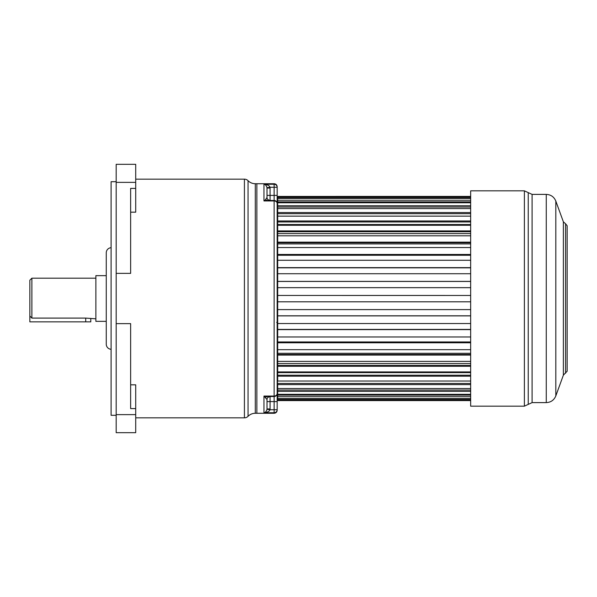 <?xml version="1.0" encoding="UTF-8"?>
<svg xmlns="http://www.w3.org/2000/svg" width="597" height="597" viewBox="0 0 597 597"><rect width="100%" height="100%" fill="white"/><g stroke="black" fill="none" stroke-linecap="round" stroke-linejoin="round"><path stroke-width="0.9" d="M244.419 417.84A5.082 5.082 0 0 0 248.046 416.318A10.156 10.156 0 0 1 255.3 413.273L255.3 183.727A10.156 10.156 0 0 1 248.046 180.682A5.082 5.082 180 0 0 244.419 179.16L244.419 417.84L135.713 417.84M95.871 318.813L85.714 318.089L31.88 318.089L29.85 315.977L29.85 280.217L29.85 298.53M90.789 318.813L90.789 321.858L29.85 321.858L29.85 315.977M116.184 273.359L130.639 273.359L130.639 188.406L135.713 188.406L135.713 164.324L116.184 164.324L116.184 414.639L135.713 414.639L135.713 432.676L116.184 432.676L116.184 414.639M130.639 212.174L135.713 212.174L135.713 188.406M116.184 323.641L130.639 323.641L130.639 408.594L135.713 408.594L135.713 414.639M130.639 384.826L135.713 384.826L135.713 408.594M95.871 278.187L31.88 278.187L29.85 280.217M106.259 321.35L95.871 321.35L95.871 275.65L106.259 275.65M255.3 183.727L256.859 183.727L256.859 413.273L256.859 183.727L274.12 183.727L274.12 184.249A3.045 3.03 0 0 1 277.172 187.286L277.172 410.229C276.993 412.079 275.971 413.094 274.12 413.273L274.12 409.714L270.016 409.714C269.508 411.348 267.493 412.355 263.964 412.751C265.337 412.602 266.344 411.467 266.993 409.348L270.016 409.714L270.06 408.96L267.016 408.96L266.993 409.348M111.102 349.282A5.082 5.082 0 0 1 106.259 344.208L106.259 252.792A5.082 5.082 0 0 1 111.102 247.718M116.184 181.697L111.102 181.697L111.102 415.303L116.184 415.303M135.713 179.16L244.419 179.16M248.046 180.682L248.046 416.318M255.3 413.273L274.12 413.273M470.66 202.764L277.478 202.771L277.478 394.229L277.172 298.985M470.66 390.095L277.68 390.095L277.68 388.543L277.68 400.58L470.66 400.58L277.68 400.572M470.66 383.468L277.68 383.468L277.68 388.543L470.66 388.543M470.66 375.214L277.68 375.214L277.68 371.924L470.66 371.924M470.66 365.483L277.68 365.483L277.68 361.409L470.66 361.409M470.66 354.461L277.68 354.461L277.68 349.685L470.66 349.685M470.66 342.365L277.68 342.365L277.68 336.977L470.66 336.977M470.66 329.626L277.68 329.626L470.66 329.417L277.68 329.425L277.68 323.529L470.66 323.529M470.66 315.88L277.68 315.88L277.68 309.604L470.66 309.604M470.66 301.806L277.68 301.806L277.68 295.463L470.66 295.47L277.68 295.463L277.68 281.448L470.66 281.448M470.66 208.584L277.68 208.584L277.68 207.077L277.68 281.448M277.172 277.68L277.172 285.672M274.12 183.727C275.971 183.906 276.993 184.921 277.172 186.771L277.172 187.286L274.12 187.286L274.12 200.488L263.964 200.943L265.538 199.697L267.105 200.488L274.12 200.488A3.045 3.045 0 0 1 277.172 203.532A3.045 3.045 0 0 0 274.12 200.488A3.045 3.045 0 0 1 277.172 203.532A3.045 2.589 180 0 0 274.12 200.943L274.12 200.488M267.016 188.04L270.06 188.04L270.06 195.406L267.016 195.406L266.993 187.652C266.344 185.533 265.337 184.398 263.964 184.249L263.964 200.943L274.12 200.943L274.12 396.057A3.045 2.589 0 0 0 277.172 393.468A3.045 3.045 0 0 1 274.12 396.512L274.12 409.714L277.172 409.714A3.045 3.03 180 0 1 274.12 412.751L263.964 412.751L263.964 396.057M265.538 397.303L267.105 396.512L263.971 396.057L267.016 399.565L267.016 408.96L267.016 401.594L270.06 401.594L270.06 408.96M267.016 188.077L267.016 197.435L265.538 199.697M267.016 197.435A3.045 3.045 90 0 0 270.06 200.488L268.001 199.682A3.045 3.045 0 0 0 270.06 200.488A3.045 3.045 0 0 1 268.001 199.682M266.993 187.652L270.016 187.286L270.06 188.04M263.964 184.249C267.493 184.637 269.508 185.652 270.016 187.286L274.12 187.286L274.12 184.249L263.964 184.249M267.105 396.512L274.12 396.512L274.12 396.057L263.971 396.057M267.016 401.594L267.016 399.565A3.045 3.045 0 0 1 270.06 396.512L270.06 401.594L277.172 401.594M268.001 397.318L270.06 396.512A3.045 3.045 0 0 0 268.001 397.318A3.045 3.045 0 0 1 270.06 396.512L267.949 396.512M276.665 322.365A0.507 0.507 0 0 1 277.172 322.88A0.507 0.507 0 0 0 276.665 322.365M470.66 202.114L277.68 202.114L277.68 207.017L470.66 207.017M470.66 213.674L277.68 213.674L277.68 216.136L470.66 216.136M470.66 221.957L277.68 221.957L277.68 224.539L470.66 224.539M470.66 231.718L277.68 231.718L277.68 233.599L470.66 233.599M470.66 242.755L277.68 242.755L277.68 243.904L470.66 243.904M470.66 254.874L277.68 254.874L277.68 255.262L470.66 255.262M470.66 267.822L277.68 267.822L470.66 267.837M470.66 400.296L277.68 400.296M470.66 399.415L277.68 399.415M470.66 398.266L277.68 398.266M470.66 396.326L277.68 396.326M470.66 394.96L277.68 394.96M470.66 394.326L277.68 394.326M470.66 391.356L277.68 391.356M470.66 384.595L277.68 384.595M470.66 381.028L277.68 381.028L277.68 376.185L470.66 376.185M470.66 372.625L277.68 372.625L277.68 376.185M470.66 366.274L277.68 366.274L277.68 371.924M470.66 363.588L277.68 363.588L277.68 366.274M470.66 355.073L277.68 355.073L277.68 361.409M470.66 353.297L277.68 353.297L277.68 355.073M470.66 342.775L277.68 342.775L277.68 349.685M470.66 341.962L277.68 341.962L277.68 342.775M277.68 329.626L277.68 336.977M277.68 315.88L277.68 323.529M470.66 301.798L277.68 301.798L277.68 309.604M470.66 287.664L277.68 287.664M470.66 281.381L277.68 281.381M470.66 273.724L277.68 273.724M470.66 267.628L277.68 267.628M470.66 260.27L277.68 260.27M470.66 254.464L277.68 254.464M470.66 247.546L277.68 247.546M470.66 242.151L277.68 242.151M470.66 235.8L277.68 235.8M470.66 230.92L277.68 230.92M470.66 225.263L277.68 225.263M470.66 220.987L277.68 220.987M470.66 212.547L277.68 212.547M470.66 205.756L277.68 205.756M470.66 200.749L277.68 200.749L277.68 202.114M470.66 198.786L277.68 198.786L277.68 200.749M470.66 197.622L277.68 197.622L277.68 198.786M470.66 196.726L277.68 196.726L277.68 197.622M470.66 196.435L277.68 196.726M470.66 196.42L277.68 196.435M524.382 406.161L524.382 190.839L470.66 190.839L470.66 406.161L524.382 406.161L532.099 402.609L532.099 194.391L546.27 194.391L546.27 402.609C550.852 402.378 554.031 400.147 555.814 395.923L555.814 201.077C554.031 196.853 550.852 194.622 546.27 194.391M565.568 373.229L565.568 223.771L567.15 225.756L567.15 371.244L563.374 375.155L563.374 221.845L555.814 201.077M31.88 318.089L31.88 278.187M135.713 182.361L116.184 182.361M85.714 318.089L85.714 321.858M277.172 195.406L270.06 195.406L270.06 200.488L267.941 200.488M524.382 190.839L528.241 192.615L528.241 404.385M267.217 200.488L267.777 200.488M267.769 396.512L267.217 396.512M277.68 315.813L470.66 315.813M532.099 402.609L546.27 402.609M528.241 192.615L532.099 194.391M563.374 375.155L555.814 395.923M565.568 223.771L563.374 221.845"/></g></svg>

